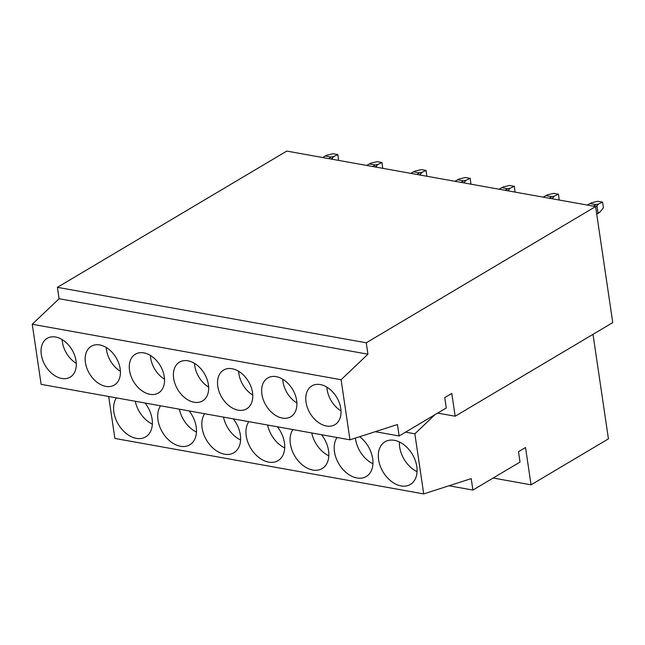 <?xml version="1.0" encoding="UTF-8"?>
<svg xmlns="http://www.w3.org/2000/svg" width="645" height="645" viewBox="0 0 645 645"><rect width="100%" height="100%" fill="white"/><g stroke="black" fill="none" stroke-linecap="round" stroke-linejoin="round"><path stroke-width="0.97" d="M108.683 396.49L114.883 438.439L423.717 493.917L414.848 433.811L434.924 414.719M595.609 206.561L286.775 151.083L57.405 287.331L366.247 342.801L367.932 354.202L341.092 379.728L349.969 439.825L397.449 424.539L399.142 435.972L446.276 407.971L444.752 397.61L451.782 393.434L455.152 416.227L612.75 322.613L595.609 206.561L366.247 342.801M57.405 287.331L59.09 298.724L367.932 354.202M59.09 298.724L32.25 324.258L341.092 379.728M32.25 324.258L41.127 384.356L349.969 439.825M375.253 431.682L399.142 435.972M437.665 413.09L455.152 416.227M593.005 334.344L608.437 438.85L531.045 484.822L525.538 447.517L518.499 451.702L520.031 462.062L472.898 490.063L471.205 478.622L423.717 493.917M493.167 478.018L531.045 484.822M405.576 432.15L414.848 433.811M449.009 485.774L472.898 490.063M135.273 401.263A24.816 17.084 -120.7 0 0 152.349 424.136M116.439 397.884A24.816 17.084 -120.7 0 0 116.938 421.79A24.816 17.084 -120.7 0 0 136.345 438.358A24.816 17.084 -120.7 0 0 145.649 436.907A24.816 17.084 -120.7 0 0 145.044 403.02M62.162 339.592A22.567 15.528 -120.7 0 0 76.287 363.361M55.607 337.021A22.567 15.528 -120.7 0 0 47.149 338.351A22.567 15.528 -120.7 0 0 42.739 360.241A22.567 15.528 -120.7 0 0 61.735 378.47A22.567 15.528 -120.7 0 0 70.192 377.148A22.567 15.528 -120.7 0 0 74.602 355.25A22.567 15.528 -120.7 0 0 55.607 337.021M179.391 409.188A24.816 17.084 -120.7 0 0 196.467 432.061M160.557 405.81A24.816 17.084 -120.7 0 0 161.056 429.715A24.816 17.084 -120.7 0 0 180.463 446.284A24.816 17.084 -120.7 0 0 189.767 444.824A24.816 17.084 -120.7 0 0 189.17 410.946M106.288 347.518A22.567 15.528 -120.7 0 0 120.405 371.286M99.733 344.946A22.567 15.528 -120.7 0 0 91.267 346.268A22.567 15.528 -120.7 0 0 86.857 368.166A22.567 15.528 -120.7 0 0 105.853 386.395A22.567 15.528 -120.7 0 0 114.31 385.065A22.567 15.528 -120.7 0 0 118.728 363.175A22.567 15.528 -120.7 0 0 99.733 344.946M223.509 417.113A24.816 17.084 -120.7 0 0 240.585 439.987M204.683 413.727A24.816 17.084 -120.7 0 0 205.174 437.641A24.816 17.084 -120.7 0 0 224.581 454.209A24.816 17.084 -120.7 0 0 233.893 452.75A24.816 17.084 -120.7 0 0 233.288 418.871M150.406 355.443A22.567 15.528 -120.7 0 0 164.523 379.212M143.851 352.871A22.567 15.528 -120.7 0 0 135.386 354.194A22.567 15.528 -120.7 0 0 130.975 376.091A22.567 15.528 -120.7 0 0 149.971 394.321A22.567 15.528 -120.7 0 0 158.436 392.99A22.567 15.528 -120.7 0 0 162.846 371.101A22.567 15.528 -120.7 0 0 143.851 352.871M267.635 425.039A24.816 17.084 -120.7 0 0 284.703 447.912M248.801 421.653A24.816 17.084 -120.7 0 0 249.292 445.566A24.816 17.084 -120.7 0 0 268.699 462.134A24.816 17.084 -120.7 0 0 278.011 460.675A24.816 17.084 -120.7 0 0 277.406 426.797M194.524 363.369A22.567 15.528 -120.7 0 0 208.641 387.137M187.969 360.797A22.567 15.528 -120.7 0 0 179.512 362.119A22.567 15.528 -120.7 0 0 175.093 384.017A22.567 15.528 -120.7 0 0 194.089 402.246A22.567 15.528 -120.7 0 0 202.554 400.916A22.567 15.528 -120.7 0 0 206.964 379.026A22.567 15.528 -120.7 0 0 187.969 360.797M311.753 432.964A24.816 17.084 -120.7 0 0 328.829 455.838M292.919 429.578A24.816 17.084 -120.7 0 0 293.419 453.491A24.816 17.084 -120.7 0 0 312.825 470.06A24.816 17.084 -120.7 0 0 322.129 468.601A24.816 17.084 -120.7 0 0 321.524 434.714M238.642 371.286A22.567 15.528 -120.7 0 0 252.767 395.062M232.087 368.722A22.567 15.528 -120.7 0 0 223.63 370.045A22.567 15.528 -120.7 0 0 219.219 391.942A22.567 15.528 -120.7 0 0 238.215 410.172A22.567 15.528 -120.7 0 0 246.672 408.841A22.567 15.528 -120.7 0 0 251.082 386.952A22.567 15.528 -120.7 0 0 232.087 368.722M355.427 438.068A24.816 17.084 -120.7 0 0 372.947 463.763M337.037 437.503A24.816 17.084 -120.7 0 0 337.537 461.417A24.816 17.084 -120.7 0 0 356.943 477.985A24.816 17.084 -120.7 0 0 366.255 476.526A24.816 17.084 -120.7 0 0 372.6 458.095A24.816 17.084 -120.7 0 0 359.636 436.713M282.768 379.212A22.567 15.528 -120.7 0 0 296.885 402.988M276.213 376.648A22.567 15.528 -120.7 0 0 267.748 377.97A22.567 15.528 -120.7 0 0 263.337 399.86A22.567 15.528 -120.7 0 0 282.333 418.089A22.567 15.528 -120.7 0 0 290.79 416.767A22.567 15.528 -120.7 0 0 295.208 394.869A22.567 15.528 -120.7 0 0 276.213 376.648M394.329 440.317A24.816 17.084 -120.7 0 0 385.025 441.769A24.816 17.084 -120.7 0 0 380.171 465.859A24.816 17.084 -120.7 0 0 401.061 485.911A24.816 17.084 -120.7 0 0 410.373 484.451A24.816 17.084 -120.7 0 0 415.227 460.369A24.816 17.084 -120.7 0 0 394.329 440.317M399.432 442.002A24.816 17.084 -120.7 0 0 417.065 471.68M320.331 384.565A22.567 15.528 -120.7 0 0 311.866 385.895A22.567 15.528 -120.7 0 0 307.455 407.785A22.567 15.528 -120.7 0 0 326.451 426.014A22.567 15.528 -120.7 0 0 334.916 424.692A22.567 15.528 -120.7 0 0 339.326 402.794A22.567 15.528 -120.7 0 0 320.331 384.565M326.886 387.137A22.567 15.528 -120.7 0 0 341.003 410.905M332.393 159.283L332.24 158.259L333.723 156.477L337.867 154.59L333.11 153.736L326.781 155.227L322.548 157.509M337.867 154.59L338.593 160.395M332.24 158.259L330.95 159.025M328.628 158.606L331.224 157.066L333.723 156.477M331.224 157.066L325.144 155.969M376.511 167.208L376.366 166.176L377.849 164.402L381.985 162.516L377.228 161.661L370.899 163.153L366.666 165.434M381.985 162.516L382.711 168.321M376.366 166.176L375.076 166.942M372.745 166.531L375.342 164.991L377.849 164.402M375.342 164.991L369.262 163.894M420.637 175.126L420.484 174.102L421.967 172.32L426.103 170.441L421.346 169.587L415.017 171.078L410.784 173.36M426.103 170.441L426.829 176.246M420.484 174.102L419.194 174.868M416.863 174.456L419.46 172.908L421.967 172.32M419.46 172.908L413.381 171.82M464.755 183.051L464.602 182.027L466.085 180.245L470.221 178.367L465.472 177.512L459.135 178.996L454.91 181.285M470.221 178.367L470.955 184.164M464.602 182.027L463.312 182.793M460.99 182.374L463.578 180.834L466.085 180.245M463.578 180.834L457.499 179.745M508.873 190.976L508.72 189.953L510.203 188.171L514.347 186.292L509.59 185.438L503.261 186.921L499.028 189.211M514.347 186.292L515.073 192.089M508.72 189.953L507.43 190.718M505.108 190.299L507.704 188.759L510.203 188.171M507.704 188.759L501.625 187.671M552.991 198.902L552.846 197.878L554.329 196.096L558.465 194.218L553.708 193.363L547.379 194.846L543.146 197.136M558.465 194.218L559.191 200.015M552.846 197.878L551.556 198.644M549.226 198.225L551.822 196.685L554.329 196.096M551.822 196.685L545.743 195.596M596.754 214.269L599.673 212.31L598.036 213.052L596.964 205.803L598.447 204.022L602.583 202.135L597.826 201.288L591.497 202.772L587.264 205.062M602.583 202.135L603.422 207.811L599.673 212.31M598.036 213.052L596.69 213.85M596.964 205.803L595.617 206.602M593.344 206.15L595.94 204.61L598.447 204.022M595.94 204.61L589.861 203.522"/></g></svg>

